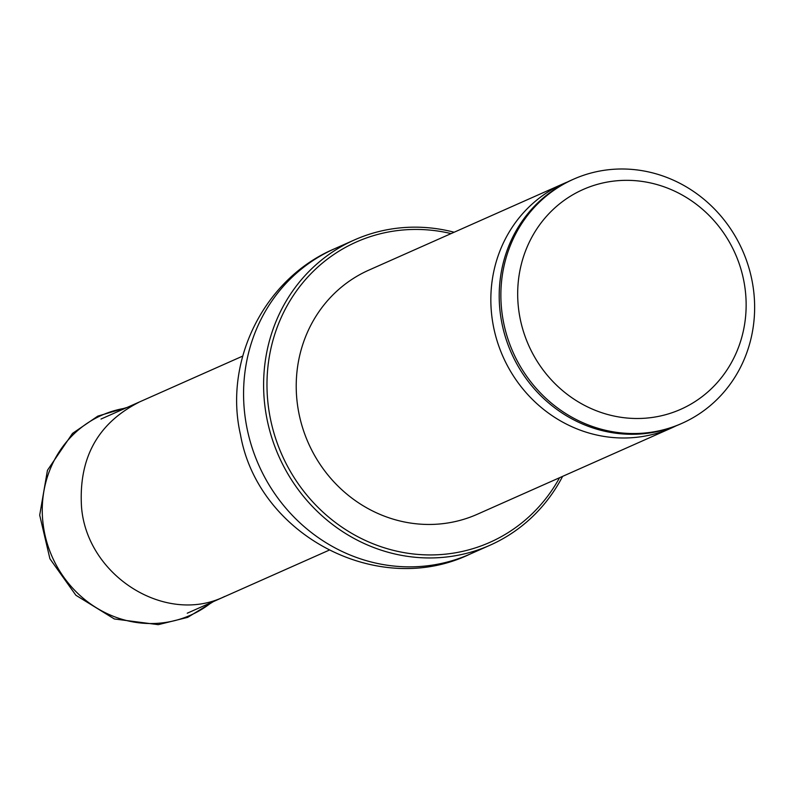 <?xml version="1.0" encoding="UTF-8"?>
<svg xmlns="http://www.w3.org/2000/svg" width="794" height="794" viewBox="0 0 794 794"><rect width="100%" height="100%" fill="white"/><g stroke="black" fill="none" stroke-linecap="round" stroke-linejoin="round"><path stroke-width="1.19" d="M618.377 180.645A120.251 112.996 66 0 0 540.456 366.282A120.251 112.996 66 0 0 736.911 351.325A120.251 112.996 66 0 0 618.377 180.645M612.72 169.34A133.571 125.512 66 0 0 573.526 179.206A133.571 125.512 66 0 0 513.043 352.228A133.571 125.512 66 0 0 681.986 423.331A133.571 125.512 66 0 0 749.685 270.595A133.571 125.512 66 0 0 612.72 169.34M573.526 179.206L571.849 179.94A133.571 125.512 66 0 0 511.376 352.973A133.571 125.512 66 0 0 680.309 424.075L681.986 423.331M567.71 181.886A133.571 125.512 66 0 0 563.502 183.652A133.571 125.512 66 0 0 503.019 356.685A133.571 125.512 66 0 0 671.962 427.787A133.571 125.512 66 0 0 676.101 425.852M563.502 183.652L368.873 270.119A133.571 125.512 66 0 0 308.4 443.151A133.571 125.512 66 0 0 477.333 514.254L671.962 427.787M451.101 233.595A164.348 154.433 66 0 0 404.603 229.863A164.348 154.433 66 0 0 293.482 476.569A164.348 154.433 66 0 0 559.562 477.72M454.138 232.235A167.018 156.944 66 0 0 403.471 227.6A167.018 156.944 66 0 0 354.452 239.927A167.018 156.944 66 0 0 278.833 456.282A167.018 156.944 66 0 0 490.077 545.19A167.018 156.944 66 0 0 562.599 476.37M138.632 402.439C97.553 423.51 78.517 458.376 81.524 507.058C86.953 576.116 165.976 625.612 224.791 596.413M354.452 239.927L334.413 248.83A167.018 156.944 66 0 0 258.794 465.185A167.018 156.944 66 0 0 470.038 554.093L490.077 545.19M125.472 408.176A109.393 102.793 66 0 0 52.235 556.951A109.393 102.793 66 0 0 211.73 602.328M187.255 613.206L328.954 550.252M100.997 419.053L242.696 356.099M334.413 248.83C264.362 278.466 223.362 360.734 240.513 434.824C258.129 535.206 378.103 598.577 470.038 554.093M213.457 601.564L187.652 617.385L158.254 624.66L114.356 618.963L75.877 595.252L49.913 558.758L39.7 515.147L47.451 470.286L72.502 433.405L97.821 416.116L127.199 407.411"/></g></svg>
